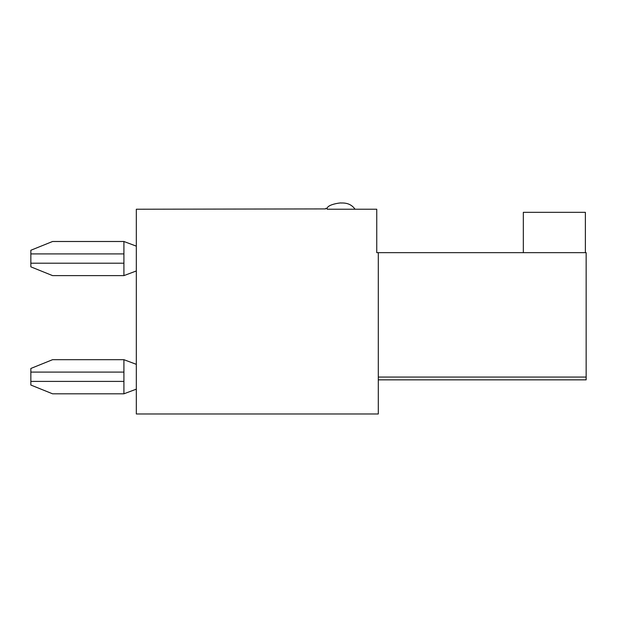 <?xml version="1.0" encoding="UTF-8"?>
<svg xmlns="http://www.w3.org/2000/svg" width="617" height="617" viewBox="0 0 617 617"><rect width="100%" height="100%" fill="white"/><g stroke="black" fill="none" stroke-linecap="round" stroke-linejoin="round"><path stroke-width="0.93" d="M30.85 372.097L123.917 372.097L123.917 359.688L52.568 359.688L30.85 368.465L30.85 385.039L52.568 393.808L123.917 393.808L136.326 389.157M123.917 372.097L123.917 393.808M123.917 359.688L136.326 364.338M30.85 253.903L123.917 253.903L123.917 241.494L52.568 241.494L30.85 250.263L30.85 266.845L52.568 275.614L123.917 275.614L136.326 270.963M123.917 253.903L123.917 275.614M123.917 241.494L136.326 246.144M327.11 209.225L327.11 208.916A0.617 0.617 0 0 0 326.493 208.299L326.185 208.299A0.617 0.617 0 0 0 325.56 208.916L136.326 209.225L136.326 413.976L378.298 413.976L378.298 252.662L376.748 252.662L376.748 209.225L327.11 209.225C326.123 204.188 342.489 202.507 341.07 203.024C347.271 202.7 351.921 204.767 355.037 209.225M378.298 379.848L586.15 379.848L586.15 252.662L378.298 252.662M523.332 252.662L523.332 212.333L585.371 212.333L585.371 252.662M30.85 381.406L123.917 381.406M30.85 263.204L123.917 263.204M378.298 377.056L586.15 377.056"/></g></svg>

